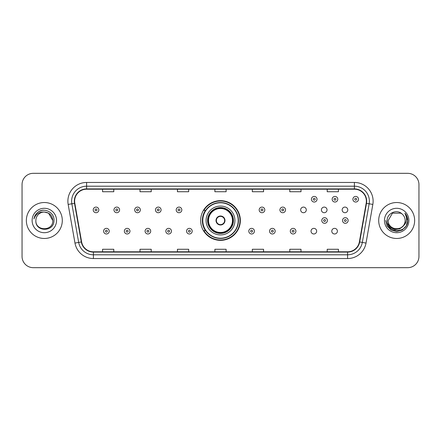 <?xml version="1.0" encoding="UTF-8"?>
<svg xmlns="http://www.w3.org/2000/svg" width="441" height="441" viewBox="0 0 441 441"><rect width="100%" height="100%" fill="white"/><g stroke="black" fill="none" stroke-linecap="round" stroke-linejoin="round"><path stroke-width="0.66" d="M200.655 220.5A19.845 19.845 0 0 0 220.5 240.345A19.845 19.845 0 0 0 240.345 220.5A19.845 19.845 0 0 0 220.5 200.655A19.845 19.845 0 0 0 200.655 220.5M311.037 231.172A2.806 2.806 0 0 0 313.849 233.978A2.806 2.806 0 0 0 316.655 231.172A2.806 2.806 0 0 0 313.849 228.361A2.806 2.806 0 0 0 311.037 231.172M331.781 231.172A2.806 2.806 0 0 0 334.592 233.978A2.806 2.806 0 0 0 337.398 231.172A2.806 2.806 0 0 0 334.592 228.361A2.806 2.806 0 0 0 331.781 231.172M342.155 209.905A2.806 2.806 0 0 0 344.961 212.711A2.806 2.806 0 0 0 347.773 209.905A2.806 2.806 0 0 0 344.961 207.094A2.806 2.806 0 0 0 342.155 209.905M321.412 209.905A2.806 2.806 0 0 0 324.218 212.711A2.806 2.806 0 0 0 327.029 209.905A2.806 2.806 0 0 0 324.218 207.094A2.806 2.806 0 0 0 321.412 209.905M300.668 209.905A2.806 2.806 0 0 0 303.474 212.711A2.806 2.806 0 0 0 306.286 209.905A2.806 2.806 0 0 0 303.474 207.094A2.806 2.806 0 0 0 300.668 209.905M205.412 230.61A18.158 18.158 0 0 1 205.412 210.39M22.05 184.553L22.05 256.447A11.234 11.234 0 0 0 33.284 267.676L407.716 267.676A11.234 11.234 0 0 0 418.95 256.447L418.95 184.553A11.234 11.234 0 0 0 407.716 173.324L33.284 173.324A11.234 11.234 0 0 0 22.05 184.553L22.05 256.447M26.355 220.5A17.971 17.971 0 0 0 44.332 238.471A17.971 17.971 0 0 0 62.302 220.5A17.971 17.971 0 0 0 44.332 202.529A17.971 17.971 0 0 0 26.355 220.5A17.971 17.971 0 0 0 44.332 238.471A17.971 17.971 0 0 0 62.302 220.5A17.971 17.971 0 0 0 44.332 202.529A17.971 17.971 0 0 0 26.355 220.5M378.698 220.5A17.971 17.971 0 0 0 396.668 238.471A17.971 17.971 0 0 0 414.645 220.5A17.971 17.971 0 0 0 396.668 202.529A17.971 17.971 0 0 0 378.698 220.5A17.971 17.971 0 0 0 396.668 238.471A17.971 17.971 0 0 0 414.645 220.5A17.971 17.971 0 0 0 396.668 202.529A17.971 17.971 0 0 0 378.698 220.5M74.623 201.179A11.984 11.984 0 0 1 86.601 189.2L354.399 189.2A11.984 11.984 0 0 1 366.195 203.262L359.382 241.9A11.984 11.984 0 0 1 347.585 251.8L93.415 251.8A11.984 11.984 0 0 1 81.618 241.9L74.805 203.262A11.984 11.984 0 0 1 74.623 201.179M74.32 201.179A12.282 12.282 0 0 0 74.507 203.312L81.32 241.955A12.282 12.282 0 0 0 93.415 252.103L347.585 252.103A12.282 12.282 0 0 0 359.68 241.955L366.493 203.312A12.282 12.282 0 0 0 354.399 188.897L86.601 188.897A12.282 12.282 0 0 0 74.32 201.179M68.168 204.431A18.72 18.72 0 0 1 86.601 182.458L354.399 182.458A18.72 18.72 0 0 1 372.832 204.431L366.019 243.074A18.72 18.72 0 0 1 347.585 258.542L93.415 258.542A18.72 18.72 0 0 1 74.981 243.074L68.168 204.431L71.85 203.781A14.977 14.977 0 0 1 86.601 186.201L354.399 186.201A14.977 14.977 0 0 1 369.15 203.781L362.331 242.423A14.977 14.977 0 0 1 347.585 254.799L93.415 254.799A14.977 14.977 0 0 1 78.669 242.423L71.85 203.781A14.977 14.977 0 0 1 71.624 201.179M407.716 173.324L33.284 173.324M33.284 267.676L407.716 267.676M418.95 256.447L418.95 184.553M359.68 241.955L362.331 242.423L369.15 203.781L372.832 204.431M214.883 189.2L214.883 191.736L226.117 191.736L226.117 189.2M177.442 189.2L177.442 191.736L188.671 191.736L188.671 189.2M139.995 189.2L139.995 191.736L151.23 191.736L151.23 189.2M102.555 189.2L102.555 191.736L113.789 191.736L113.789 189.2M252.329 189.2L252.329 191.736L263.558 191.736L263.558 189.2M289.77 189.2L289.77 191.736L301.005 191.736L301.005 189.2M327.211 189.2L327.211 191.736L338.445 191.736L338.445 189.2M226.117 251.8L226.117 249.264L214.883 249.264L214.883 251.8M188.671 251.8L188.671 249.264L177.442 249.264L177.442 251.8M151.23 251.8L151.23 249.264L139.995 249.264L139.995 251.8M113.789 251.8L113.789 249.264L102.555 249.264L102.555 251.8M263.558 251.8L263.558 249.264L252.329 249.264L252.329 251.8M301.005 251.8L301.005 249.264L289.77 249.264L289.77 251.8M338.445 251.8L338.445 249.264L327.211 249.264L327.211 251.8M52.793 220.5C53.311 231.42 35.346 231.42 35.864 220.5C35.076 232.33 54.359 232.06 53.978 220.5C54.634 212.408 44.122 207.16 37.893 212.215C35.693 213.973 34.376 216.244 33.94 219.017C35.688 214.05 39.15 211.724 44.332 212.033L48.56 213.168L52.793 220.5C53.311 231.42 35.346 231.42 35.864 220.5C35.346 231.42 53.311 231.42 52.793 220.5C53.311 231.42 35.346 231.42 35.864 220.5C35.346 231.42 53.311 231.42 52.793 220.5L48.56 213.168L44.332 212.033L48.56 213.168L52.793 220.5C52.292 215.357 49.469 212.534 44.332 212.033A8.467 8.467 0 0 0 35.864 220.5M32.121 220.5A12.21 12.21 0 0 0 44.332 232.71A12.21 12.21 0 0 0 56.536 220.5A12.21 12.21 0 0 0 44.332 208.29A12.21 12.21 0 0 0 32.121 220.5M37.893 212.215L39.084 211.415L42.992 210.092M206.085 220.5A14.415 14.415 0 0 1 220.5 206.085A14.415 14.415 0 0 1 234.915 220.5A14.415 14.415 0 0 1 220.5 234.915A14.415 14.415 0 0 1 206.085 220.5A14.415 14.415 0 0 0 220.5 234.915A14.415 14.415 0 0 0 234.915 220.5M205.638 210.39A17.971 17.971 0 0 0 205.638 230.61M238.212 220.5A17.712 17.712 0 0 0 220.5 202.788A17.712 17.712 0 0 0 202.788 220.5A17.712 17.712 0 0 0 220.5 238.212A17.712 17.712 0 0 0 238.212 220.5M207.772 220.5A12.728 12.728 0 0 0 220.5 233.228A12.728 12.728 0 0 0 233.228 220.5A12.728 12.728 0 0 0 220.5 207.772A12.728 12.728 0 0 0 207.772 220.5M208.516 220.5A11.984 11.984 0 0 1 220.5 208.516A11.984 11.984 0 0 1 232.484 220.5A11.984 11.984 0 0 1 220.5 232.484A11.984 11.984 0 0 1 208.516 220.5M216.007 220.5A4.493 4.493 0 0 0 220.5 224.993A4.493 4.493 0 0 0 224.993 220.5A4.493 4.493 0 0 0 220.5 216.007A4.493 4.493 0 0 0 216.007 220.5M208.141 220.5A12.359 12.359 0 0 1 220.5 208.141A12.359 12.359 0 0 1 232.859 220.5A12.359 12.359 0 0 1 220.5 232.859A12.359 12.359 0 0 1 208.141 220.5M239.97 220.5A19.47 19.47 0 0 1 203.858 230.61L205.666 230.61A17.954 17.954 0 0 0 238.454 220.544A17.954 17.954 0 0 0 205.666 210.39L203.858 210.39A19.47 19.47 0 0 1 239.97 220.5M216.151 219.375L216.305 219.375A4.344 4.344 0 0 1 224.695 219.375L224.463 219.375A4.118 4.118 0 0 1 220.5 224.618A4.118 4.118 0 0 1 216.537 219.375A4.118 4.118 0 0 1 224.463 219.375L224.849 219.375M224.849 221.625L224.463 221.625A4.118 4.118 0 0 1 216.537 221.625L216.151 221.625M224.463 221.625L224.695 221.625A4.344 4.344 0 0 1 216.305 221.625L216.537 221.625M405.136 220.5C405.654 231.42 387.689 231.42 388.207 220.5L392.44 213.168L400.902 213.168L402.214 214.106C397.021 208.659 387.022 213.146 387.115 220.5C386.162 233.565 407.346 233.906 407.693 221.134L407.71 220.5C407.677 217.722 406.756 215.285 404.937 213.185C406.321 215.451 406.806 217.893 406.398 220.5C406.001 222.722 404.921 224.535 403.157 225.941A8.467 8.467 0 0 0 405.136 220.5C405.654 231.42 387.689 231.42 388.207 220.5L392.44 213.168L400.902 213.168L402.214 214.106A8.467 8.467 0 0 1 405.136 220.5C405.654 231.42 387.689 231.42 388.207 220.5C387.766 228.124 398.664 232.01 403.157 225.941M403.697 225.483L399.877 228.791L394.866 229.491L390.257 227.407L387.38 223.245M384.464 220.5A12.21 12.21 0 0 0 396.668 232.71A12.21 12.21 0 0 0 408.879 220.5A12.21 12.21 0 0 0 396.668 208.29A12.21 12.21 0 0 0 384.464 220.5M404.937 213.185L407.705 220.82L407.192 217.154L407.705 220.82L407.192 217.154L407.705 220.82L405.02 213.279L407.705 220.82L405.02 213.279L407.71 220.5L406.233 226.018L402.192 230.059L396.668 231.536L391.15 230.059L387.11 226.018L385.632 220.5M405.02 213.279L407.705 220.825M98.845 209.905A2.806 2.806 0 0 1 96.039 212.711A2.806 2.806 0 0 1 93.227 209.905A2.806 2.806 0 0 1 96.039 207.094A2.806 2.806 0 0 1 98.845 209.905A2.806 2.806 0 0 0 96.039 207.094A2.806 2.806 0 0 0 93.227 209.905M119.588 209.905A2.806 2.806 0 0 1 116.782 212.711A2.806 2.806 0 0 1 113.971 209.905A2.806 2.806 0 0 1 116.782 207.094A2.806 2.806 0 0 1 119.588 209.905A2.806 2.806 0 0 0 116.782 207.094A2.806 2.806 0 0 0 113.971 209.905M140.332 209.905A2.806 2.806 0 0 1 137.526 212.711A2.806 2.806 0 0 1 134.714 209.905A2.806 2.806 0 0 1 137.526 207.094A2.806 2.806 0 0 1 140.332 209.905A2.806 2.806 0 0 0 137.526 207.094A2.806 2.806 0 0 0 134.714 209.905M161.075 209.905A2.806 2.806 0 0 1 158.269 212.711A2.806 2.806 0 0 1 155.464 209.905A2.806 2.806 0 0 1 158.269 207.094A2.806 2.806 0 0 1 161.075 209.905A2.806 2.806 0 0 0 158.269 207.094A2.806 2.806 0 0 0 155.464 209.905M181.819 209.905A2.806 2.806 0 0 1 179.013 212.711A2.806 2.806 0 0 1 176.207 209.905A2.806 2.806 0 0 1 179.013 207.094A2.806 2.806 0 0 1 181.819 209.905A2.806 2.806 0 0 0 179.013 207.094A2.806 2.806 0 0 0 176.207 209.905M264.793 209.905A2.806 2.806 0 0 1 261.987 212.711A2.806 2.806 0 0 1 259.181 209.905A2.806 2.806 0 0 1 261.987 207.094A2.806 2.806 0 0 1 264.793 209.905A2.806 2.806 0 0 0 261.987 207.094A2.806 2.806 0 0 0 259.181 209.905M285.536 209.905A2.806 2.806 0 0 1 282.731 212.711A2.806 2.806 0 0 1 279.925 209.905A2.806 2.806 0 0 1 282.731 207.094A2.806 2.806 0 0 1 285.536 209.905A2.806 2.806 0 0 0 282.731 207.094A2.806 2.806 0 0 0 279.925 209.905M317.029 199.233A2.806 2.806 0 0 1 314.224 202.039A2.806 2.806 0 0 1 311.412 199.233A2.806 2.806 0 0 1 314.224 196.421A2.806 2.806 0 0 1 317.029 199.233A2.806 2.806 0 0 0 314.224 196.421A2.806 2.806 0 0 0 311.412 199.233M337.773 199.233A2.806 2.806 0 0 1 334.967 202.039A2.806 2.806 0 0 1 332.156 199.233A2.806 2.806 0 0 1 334.967 196.421A2.806 2.806 0 0 1 337.773 199.233A2.806 2.806 0 0 0 334.967 196.421A2.806 2.806 0 0 0 332.156 199.233M358.516 199.233A2.806 2.806 0 0 1 355.711 202.039A2.806 2.806 0 0 1 352.899 199.233A2.806 2.806 0 0 1 355.711 196.421A2.806 2.806 0 0 1 358.516 199.233A2.806 2.806 0 0 0 355.711 196.421A2.806 2.806 0 0 0 352.899 199.233M103.602 231.172A2.806 2.806 0 0 1 106.408 228.361A2.806 2.806 0 0 1 109.219 231.172A2.806 2.806 0 0 1 106.408 233.978A2.806 2.806 0 0 1 103.602 231.172A2.806 2.806 0 0 0 106.408 233.978A2.806 2.806 0 0 0 109.219 231.172M124.345 231.172A2.806 2.806 0 0 1 127.151 228.361A2.806 2.806 0 0 1 129.963 231.172A2.806 2.806 0 0 1 127.151 233.978A2.806 2.806 0 0 1 124.345 231.172A2.806 2.806 0 0 0 127.151 233.978A2.806 2.806 0 0 0 129.963 231.172M145.089 231.172A2.806 2.806 0 0 1 147.895 228.361A2.806 2.806 0 0 1 150.706 231.172A2.806 2.806 0 0 1 147.895 233.978A2.806 2.806 0 0 1 145.089 231.172A2.806 2.806 0 0 0 147.895 233.978A2.806 2.806 0 0 0 150.706 231.172M165.833 231.172A2.806 2.806 0 0 1 168.638 228.361A2.806 2.806 0 0 1 171.45 231.172A2.806 2.806 0 0 1 168.638 233.978A2.806 2.806 0 0 1 165.833 231.172A2.806 2.806 0 0 0 168.638 233.978A2.806 2.806 0 0 0 171.45 231.172M186.576 231.172A2.806 2.806 0 0 1 189.382 228.361A2.806 2.806 0 0 1 192.193 231.172A2.806 2.806 0 0 1 189.382 233.978A2.806 2.806 0 0 1 186.576 231.172A2.806 2.806 0 0 0 189.382 233.978A2.806 2.806 0 0 0 192.193 231.172M248.807 231.172A2.806 2.806 0 0 1 251.618 228.361A2.806 2.806 0 0 1 254.424 231.172A2.806 2.806 0 0 1 251.618 233.978A2.806 2.806 0 0 1 248.807 231.172A2.806 2.806 0 0 0 251.618 233.978A2.806 2.806 0 0 0 254.424 231.172M269.55 231.172A2.806 2.806 0 0 1 272.362 228.361A2.806 2.806 0 0 1 275.167 231.172A2.806 2.806 0 0 1 272.362 233.978A2.806 2.806 0 0 1 269.55 231.172A2.806 2.806 0 0 0 272.362 233.978A2.806 2.806 0 0 0 275.167 231.172M290.294 231.172A2.806 2.806 0 0 1 293.105 228.361A2.806 2.806 0 0 1 295.911 231.172A2.806 2.806 0 0 1 293.105 233.978A2.806 2.806 0 0 1 290.294 231.172A2.806 2.806 0 0 0 293.105 233.978A2.806 2.806 0 0 0 295.911 231.172M321.787 220.5A2.806 2.806 0 0 1 324.593 217.694A2.806 2.806 0 0 1 327.398 220.5A2.806 2.806 0 0 1 324.593 223.306A2.806 2.806 0 0 1 321.787 220.5A2.806 2.806 0 0 0 324.593 223.306A2.806 2.806 0 0 0 327.398 220.5M342.53 220.5A2.806 2.806 0 0 1 345.336 217.694A2.806 2.806 0 0 1 348.142 220.5A2.806 2.806 0 0 1 345.336 223.306A2.806 2.806 0 0 1 342.53 220.5A2.806 2.806 0 0 0 345.336 223.306A2.806 2.806 0 0 0 348.142 220.5M354.399 182.458L354.399 188.897M71.85 203.781L74.507 203.312M93.415 258.542L93.415 252.103M347.585 252.103L347.585 258.542M74.981 243.074L81.32 241.955M366.493 203.312L369.15 203.781M86.601 182.458L86.601 188.897M362.331 242.423L366.019 243.074M233.416 220.5A12.916 12.916 0 0 0 220.5 207.584A12.916 12.916 0 0 0 207.584 220.5A12.916 12.916 0 0 0 220.5 233.416A12.916 12.916 0 0 0 233.416 220.5M95.102 209.905A0.937 0.937 0 0 0 96.039 210.842A0.937 0.937 0 0 0 96.976 209.905A0.937 0.937 0 0 0 96.039 208.968A0.937 0.937 0 0 0 95.102 209.905M115.845 209.905A0.937 0.937 0 0 0 116.782 210.842A0.937 0.937 0 0 0 117.719 209.905A0.937 0.937 0 0 0 116.782 208.968A0.937 0.937 0 0 0 115.845 209.905M136.589 209.905A0.937 0.937 0 0 0 137.526 210.842A0.937 0.937 0 0 0 138.463 209.905A0.937 0.937 0 0 0 137.526 208.968A0.937 0.937 0 0 0 136.589 209.905M157.332 209.905A0.937 0.937 0 0 0 158.269 210.842A0.937 0.937 0 0 0 159.207 209.905A0.937 0.937 0 0 0 158.269 208.968A0.937 0.937 0 0 0 157.332 209.905M178.076 209.905A0.937 0.937 0 0 0 179.013 210.842A0.937 0.937 0 0 0 179.95 209.905A0.937 0.937 0 0 0 179.013 208.968A0.937 0.937 0 0 0 178.076 209.905M261.05 209.905A0.937 0.937 0 0 0 261.987 210.842A0.937 0.937 0 0 0 262.924 209.905A0.937 0.937 0 0 0 261.987 208.968A0.937 0.937 0 0 0 261.05 209.905M281.793 209.905A0.937 0.937 0 0 0 282.731 210.842A0.937 0.937 0 0 0 283.668 209.905A0.937 0.937 0 0 0 282.731 208.968A0.937 0.937 0 0 0 281.793 209.905M313.286 199.233A0.937 0.937 0 0 0 314.224 200.17A0.937 0.937 0 0 0 315.155 199.233A0.937 0.937 0 0 0 314.224 198.296A0.937 0.937 0 0 0 313.286 199.233M334.03 199.233A0.937 0.937 0 0 0 334.967 200.17A0.937 0.937 0 0 0 335.899 199.233A0.937 0.937 0 0 0 334.967 198.296A0.937 0.937 0 0 0 334.03 199.233M354.773 199.233A0.937 0.937 0 0 0 355.711 200.17A0.937 0.937 0 0 0 356.642 199.233A0.937 0.937 0 0 0 355.711 198.296A0.937 0.937 0 0 0 354.773 199.233M107.345 231.172A0.937 0.937 0 0 0 106.408 230.235A0.937 0.937 0 0 0 105.476 231.172A0.937 0.937 0 0 0 106.408 232.109A0.937 0.937 0 0 0 107.345 231.172M128.088 231.172A0.937 0.937 0 0 0 127.151 230.235A0.937 0.937 0 0 0 126.22 231.172A0.937 0.937 0 0 0 127.151 232.109A0.937 0.937 0 0 0 128.088 231.172M148.832 231.172A0.937 0.937 0 0 0 147.895 230.235A0.937 0.937 0 0 0 146.963 231.172A0.937 0.937 0 0 0 147.895 232.109A0.937 0.937 0 0 0 148.832 231.172M169.576 231.172A0.937 0.937 0 0 0 168.638 230.235A0.937 0.937 0 0 0 167.707 231.172A0.937 0.937 0 0 0 168.638 232.109A0.937 0.937 0 0 0 169.576 231.172M190.319 231.172A0.937 0.937 0 0 0 189.382 230.235A0.937 0.937 0 0 0 188.45 231.172A0.937 0.937 0 0 0 189.382 232.109A0.937 0.937 0 0 0 190.319 231.172M252.55 231.172A0.937 0.937 0 0 0 251.618 230.235A0.937 0.937 0 0 0 250.681 231.172A0.937 0.937 0 0 0 251.618 232.109A0.937 0.937 0 0 0 252.55 231.172M273.293 231.172A0.937 0.937 0 0 0 272.362 230.235A0.937 0.937 0 0 0 271.424 231.172A0.937 0.937 0 0 0 272.362 232.109A0.937 0.937 0 0 0 273.293 231.172M294.037 231.172A0.937 0.937 0 0 0 293.105 230.235A0.937 0.937 0 0 0 292.168 231.172A0.937 0.937 0 0 0 293.105 232.109A0.937 0.937 0 0 0 294.037 231.172M325.53 220.5A0.937 0.937 0 0 0 324.593 219.563A0.937 0.937 0 0 0 323.655 220.5A0.937 0.937 0 0 0 324.593 221.437A0.937 0.937 0 0 0 325.53 220.5M346.273 220.5A0.937 0.937 0 0 0 345.336 219.563A0.937 0.937 0 0 0 344.399 220.5A0.937 0.937 0 0 0 345.336 221.437A0.937 0.937 0 0 0 346.273 220.5"/></g></svg>
